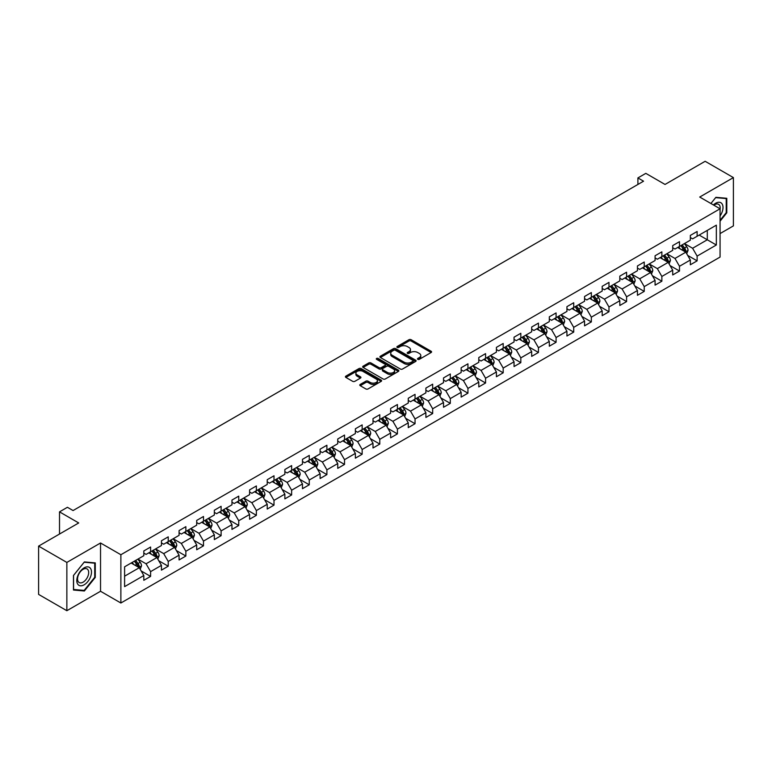 <?xml version="1.0" encoding="UTF-8"?>
<svg xmlns="http://www.w3.org/2000/svg" width="772" height="772" viewBox="0 0 772 772"><rect width="100%" height="100%" fill="white"/><g stroke="black" fill="none" stroke-linecap="round" stroke-linejoin="round"><path stroke-width="1.16" d="M417.787 359.337A1.1 0.637 0 0 0 419.341 359.337L431.123 352.524A1.573 0.907 0 0 0 431.587 351.887A1.573 0.907 0 0 0 431.123 351.25L411.158 339.719A1.573 0.907 0 0 0 408.938 339.719L397.155 346.522A1.1 0.637 0 0 0 398.709 347.419L400.234 346.541A5.018 2.895 0 0 1 407.336 346.541L408.996 347.497A5.018 2.895 0 0 1 410.463 349.552A5.018 2.895 0 0 1 408.996 351.598L407.471 352.476A1.1 0.637 0 0 0 409.025 353.373L410.55 352.495A5.018 2.895 0 0 1 417.652 352.495L419.312 353.46A5.018 2.895 0 0 1 420.788 355.506A5.018 2.895 0 0 1 419.312 357.552L417.787 358.44A1.1 0.637 0 0 0 417.787 359.337L417.787 358.44M360.244 384.417A1.573 0.907 0 0 0 359.781 385.064A1.573 0.907 0 0 0 360.244 385.701L365.841 388.934A1.573 0.907 0 0 0 368.061 388.934L381.156 381.378A1.573 0.907 0 0 0 381.609 380.741A1.573 0.907 0 0 0 381.156 380.094L361.19 368.572A1.573 0.907 0 0 0 358.97 368.572L345.875 376.128A1.573 0.907 0 0 0 345.422 376.765A1.573 0.907 0 0 0 345.875 377.411L352.65 381.32A1.573 0.907 0 0 0 354.859 381.32L360.466 378.077A1.573 0.907 0 0 0 360.929 377.44A1.573 0.907 0 0 0 360.466 376.804L357.108 374.864A4.198 2.422 0 0 1 355.882 373.146A4.198 2.422 0 0 1 358.469 370.907A4.198 2.422 0 0 1 363.043 371.438L376.186 379.023A4.198 2.422 0 0 1 377.421 380.741A4.198 2.422 0 0 1 374.825 382.98A4.198 2.422 0 0 1 370.251 382.449L368.061 381.185A1.573 0.907 0 0 0 365.841 381.185L360.244 384.417L360.244 385.701M720.064 233.588L733.4 225.887L733.4 177.599L705.145 161.29L665.03 184.45L645.817 173.362L637.904 177.927L643.558 181.188L73.07 510.553L67.415 507.291L59.512 511.865L59.512 534.041M66.855 562.431L66.855 610.71L100.534 591.265L100.534 542.986L66.855 562.431L38.6 546.113L78.715 522.953L59.512 511.865M100.534 542.986L120.876 554.73L720.064 208.787L720.064 257.076L120.876 603.009L120.876 554.73M733.4 177.599L699.721 197.043L720.064 208.787M400.34 369.016A1.573 0.907 0 0 0 402.559 369.016L415.654 361.46A1.573 0.907 0 0 0 416.108 360.823A1.573 0.907 0 0 0 415.654 360.177L395.689 348.654A1.573 0.907 0 0 0 393.469 348.654L380.374 356.21A1.573 0.907 0 0 0 379.921 356.847A1.573 0.907 0 0 0 380.374 357.494L400.34 369.016M376.987 359.569A1.1 0.637 0 0 1 378.106 359.723L398.381 371.428L385.315 378.975A1.573 0.907 0 0 1 383.095 378.975L363.13 367.453L368.726 364.239L368.726 362.937L363.13 366.169A1.573 0.907 0 0 0 362.666 366.806A1.573 0.907 0 0 0 363.13 367.453L363.13 366.169M368.726 364.239A1.573 0.907 0 0 1 370.946 364.239L370.946 362.937A1.573 0.907 0 0 0 368.726 362.937M370.946 362.937L379.042 367.607A1.573 0.907 0 0 0 381.262 367.607L384.977 365.465A1.573 0.907 0 0 0 385.44 364.828A1.573 0.907 0 0 0 384.977 364.181L376.553 359.318A1.1 0.637 0 0 1 378.106 358.42L398.4 370.135A1.573 0.907 0 0 1 398.863 370.782A1.573 0.907 0 0 1 398.4 371.419L398.4 370.135M66.855 610.71L38.6 594.401L38.6 546.113M141.16 570.942L150.598 576.394L150.598 571.627L161.445 565.365L161.445 570.132L168.228 566.214L168.228 561.447L179.075 555.184L179.075 559.951L185.859 556.033L185.859 551.276L196.706 545.003L196.706 549.77L203.49 545.852L203.49 541.095L214.336 534.832L214.336 539.589L221.11 535.681L221.11 530.914L231.967 524.651L231.967 529.409L238.741 525.5L238.741 520.733L249.597 514.47L249.597 519.238L256.372 515.32L256.372 510.553L267.228 504.29L267.228 509.057L274.002 505.139L274.002 500.381L284.858 494.119L284.858 498.876L291.633 494.958L291.633 490.201L302.479 483.938L302.479 488.695L309.263 484.787L309.263 480.02L320.11 473.757L320.11 478.524L326.894 474.606L326.894 469.839L337.74 463.576L337.74 468.343L344.524 464.426L344.524 459.668L355.371 453.396L355.371 458.163L362.155 454.245L362.155 449.487L373.001 443.224L373.001 447.982L379.785 444.074L379.785 439.307L390.632 433.044L390.632 437.811L397.416 433.893L397.416 429.126L408.263 422.863L408.263 427.63L415.046 423.712L415.046 418.945L425.893 412.682L425.893 417.449L432.677 413.531L432.677 408.774L443.524 402.511L443.524 407.269L450.308 403.36L450.308 398.593L461.154 392.33L461.154 397.088L467.938 393.18L467.938 388.412L478.785 382.15L478.785 386.917L485.569 382.999L485.569 378.232L496.415 371.969L496.415 376.736L503.19 372.818L503.19 368.061L514.046 361.798L514.046 366.555L520.82 362.637L520.82 357.88L531.676 351.617L531.676 356.375L538.451 352.466L538.451 347.699L549.307 341.436L549.307 346.203L556.081 342.285L556.081 337.518L566.938 331.256L566.938 336.023L573.712 332.105L573.712 327.347L584.558 321.075L584.558 325.842L591.342 321.924L591.342 317.167L602.189 310.904L602.189 315.661L608.973 311.753L608.973 306.986L619.819 300.723L619.819 305.49L626.603 301.572L626.603 296.805L637.45 290.542L637.45 295.309L644.234 291.391L644.234 286.624L655.081 280.361L655.081 285.129L661.865 281.211L661.865 276.453L672.711 270.19L672.711 274.948L679.495 271.04L679.495 266.272L690.342 260.01L690.342 264.767L697.126 260.859L697.126 256.092L716.339 245.004L716.339 225.163L707.297 230.384L707.297 239.783L716.339 245.004M150.598 576.394L143.814 580.303L143.814 575.545L124.601 586.633L124.601 566.802L143.814 555.705L143.814 550.947L150.598 547.03L150.598 551.797L161.445 545.534L161.445 540.767L168.228 536.849L168.228 541.616L179.075 535.353L179.075 530.586L185.859 526.668L185.859 531.435L196.706 525.172L196.706 520.405L203.49 516.497L203.49 521.254L214.336 514.992L214.336 510.234L221.11 506.316L221.11 511.083L231.967 504.811L231.967 500.053L238.741 496.135L238.741 500.903L249.597 494.64L249.597 489.873L256.372 485.955L256.372 490.722L267.228 484.459L267.228 479.692L274.002 475.784L274.002 480.541L284.858 474.278L284.858 469.521L291.633 465.603L291.633 470.36L302.479 464.097L302.479 459.34L309.263 455.422L309.263 460.189L320.11 453.926L320.11 449.159L326.894 445.241L326.894 450.008L337.74 443.746L337.74 438.978L344.524 435.07L344.524 439.828L355.371 433.565L355.371 428.798L362.155 424.889L362.155 429.647L373.001 423.384L373.001 418.627L379.785 414.709L379.785 419.476L390.632 413.203L390.632 408.446L397.416 404.528L397.416 409.295L408.263 403.032L408.263 398.265L415.046 394.347L415.046 399.114L425.893 392.851L425.893 388.084L432.677 384.176L432.677 388.934L443.524 382.671L443.524 377.913L450.308 373.995L450.308 378.753L461.154 372.49L461.154 367.733L467.938 363.815L467.938 368.582L478.785 362.319L478.785 357.552L485.569 353.634L485.569 358.401L496.415 352.138L496.415 347.371L503.19 343.463L503.19 348.22L514.046 341.957L514.046 337.19L520.82 333.282L520.82 338.039L531.676 331.777L531.676 327.019L538.451 323.101L538.451 327.868L549.307 321.606L549.307 316.838L556.081 312.921L556.081 317.688L566.938 311.425L566.938 306.658L573.712 302.74L573.712 307.507L584.558 301.244L584.558 296.477L591.342 292.569L591.342 297.326L602.189 291.063L602.189 286.306L608.973 282.388L608.973 287.155L619.819 280.883L619.819 276.125L626.603 272.207L626.603 276.974L637.45 270.711L637.45 265.944L644.234 262.026L644.234 266.794L655.081 260.531L655.081 255.764L661.865 251.855L661.865 256.613L672.711 250.35L672.711 245.593L679.495 241.675L679.495 246.432L690.342 240.169L690.342 235.412L697.126 231.494L697.126 236.261L716.339 225.163M148.784 552.839L156.928 557.538L146.072 563.801L137.937 559.102M143.814 553.099L146.072 554.402L150.598 551.797M146.072 563.801L150.598 571.627M156.928 557.538L161.445 565.365M166.414 542.658L174.549 547.358L163.703 553.62L155.568 548.921M161.445 542.919L163.703 544.221L168.228 541.616M163.703 553.62L168.228 561.447M174.549 547.358L179.075 555.184M184.045 532.477L192.18 537.177L181.333 543.44L173.198 538.74M179.075 532.738L181.333 534.05L185.859 531.435M181.333 543.44L185.859 551.276M192.18 537.177L196.706 545.003M201.675 522.297L209.81 526.996L198.964 533.259L190.829 528.569M196.706 522.567L198.964 523.87L203.49 521.254M198.964 533.259L203.49 541.095M209.81 526.996L214.336 534.832M219.306 512.125L227.441 516.825L216.594 523.088L208.459 518.388M214.336 512.386L216.594 513.689L221.11 511.083M216.594 523.088L221.11 530.914M227.441 516.825L231.967 524.651M236.936 501.945L245.071 506.644L234.225 512.907L226.09 508.208M231.967 502.205L234.225 503.508L238.741 500.903M234.225 512.907L238.741 520.733M245.071 506.644L249.597 514.47M254.567 491.764L262.702 496.464L251.855 502.726L243.72 498.027M249.597 492.025L251.855 493.327L256.372 490.722M251.855 502.726L256.372 510.553M262.702 496.464L267.228 504.29M272.198 481.583L280.332 486.283L269.486 492.546L261.351 487.846M267.228 481.844L269.486 483.156L274.002 480.541M269.486 492.546L274.002 500.381M280.332 486.283L284.858 494.119M289.828 471.412L297.963 476.102L287.116 482.375L278.982 477.675M284.858 471.673L287.116 472.975L291.633 470.36M287.116 482.375L291.633 490.201M297.963 476.102L302.479 483.938M307.459 461.231L315.594 465.931L304.747 472.194L296.602 467.494M302.479 461.492L304.747 462.795L309.263 460.189M304.747 472.194L309.263 480.02M315.594 465.931L320.11 473.757M325.089 451.051L333.224 455.75L322.378 462.013L314.233 457.313M320.11 451.311L322.378 452.614L326.894 450.008M322.378 462.013L326.894 469.839M333.224 455.75L337.74 463.576M342.72 440.87L350.855 445.569L340.008 451.832L331.863 447.133M337.74 441.13L340.008 442.443L344.524 439.828M340.008 451.832L344.524 459.668M350.855 445.569L355.371 453.396M360.35 430.699L368.485 435.389L357.639 441.652L349.494 436.962M355.371 430.959L357.639 432.262L362.155 429.647M357.639 441.652L362.155 449.487M368.485 435.389L373.001 443.224M377.971 420.518L386.116 425.218L375.26 431.48L367.125 426.781M373.001 420.779L375.26 422.081L379.785 419.476M375.26 431.48L379.785 439.307M386.116 425.218L390.632 433.044M395.602 410.337L403.746 415.037L392.89 421.3L384.755 416.6M390.632 410.598L392.89 411.901L397.416 409.295M392.89 421.3L397.416 429.126M403.746 415.037L408.263 422.863M413.232 400.157L421.377 404.856L410.521 411.119L402.386 406.419M408.263 400.417L410.521 401.72L415.046 399.114M410.521 411.119L415.046 418.945M421.377 404.856L425.893 412.682M430.863 389.976L439.007 394.675L428.151 400.938L420.016 396.248M425.893 390.236L428.151 391.549L432.677 388.934M428.151 400.938L432.677 408.774M439.007 394.675L443.524 402.511M448.493 379.805L456.628 384.495L445.782 390.767L437.647 386.068M443.524 380.065L445.782 381.368L450.308 378.753M445.782 390.767L450.308 398.593M456.628 384.495L461.154 392.33M466.124 369.624L474.259 374.323L463.412 380.586L455.277 375.887M461.154 369.885L463.412 371.187L467.938 368.582M463.412 380.586L467.938 388.412M474.259 374.323L478.785 382.15M483.755 359.443L491.889 364.143L481.043 370.406L472.908 365.706M478.785 359.704L481.043 361.007L485.569 358.401M481.043 370.406L485.569 378.232M491.889 364.143L496.415 371.969M501.385 349.262L509.52 353.962L498.673 360.225L490.538 355.525M496.415 349.523L498.673 350.835L503.19 348.22M498.673 360.225L503.19 368.061M509.52 353.962L514.046 361.798M519.016 339.091L527.151 343.781L516.304 350.044L508.169 345.354M514.046 339.352L516.304 340.655L520.82 338.039M516.304 350.044L520.82 357.88M527.151 343.781L531.676 351.617M536.646 328.911L544.781 333.61L533.934 339.873L525.8 335.173M531.676 329.171L533.934 330.474L538.451 327.868M533.934 339.873L538.451 347.699M544.781 333.61L549.307 341.436M554.277 318.73L562.412 323.429L551.565 329.692L543.43 324.993M549.307 318.99L551.565 320.293L556.081 317.688M551.565 329.692L556.081 337.518M562.412 323.429L566.938 331.256M571.907 308.549L580.042 313.249L569.196 319.512L561.061 314.812M566.938 308.81L569.196 310.122L573.712 307.507M569.196 319.512L573.712 327.347M580.042 313.249L584.558 321.075M589.538 298.368L597.673 303.068L586.826 309.331L578.682 304.641M584.558 298.639L586.826 299.941L591.342 297.326M586.826 309.331L591.342 317.167M597.673 303.068L602.189 310.904M607.168 288.197L615.303 292.897L604.457 299.16L596.312 294.46M602.189 288.458L604.457 289.761L608.973 287.155M604.457 299.16L608.973 306.986M615.303 292.897L619.819 300.723M624.799 278.017L632.934 282.716L622.087 288.979L613.943 284.279M619.819 278.277L622.087 279.58L626.603 276.974M622.087 288.979L626.603 296.805M632.934 282.716L637.45 290.542M642.429 267.836L650.564 272.535L639.708 278.798L631.573 274.099M637.45 268.096L639.708 269.399L644.234 266.794M639.708 278.798L644.234 286.624M650.564 272.535L655.081 280.361M660.05 257.655L668.195 262.355L657.339 268.617L649.204 263.918M655.081 257.916L657.339 259.228L661.865 256.613M657.339 268.617L661.865 276.453M668.195 262.355L672.711 270.19M677.681 247.484L685.826 252.174L674.969 258.446L666.834 253.747M672.711 247.744L674.969 249.047L679.495 246.432M674.969 258.446L679.495 266.272M685.826 252.174L690.342 260.01M699.162 235.084L707.297 239.783L692.6 248.266L684.465 243.566M690.342 237.564L692.6 238.866L697.126 236.261M692.6 248.266L697.126 256.092M100.534 591.265L120.876 603.009M637.904 177.927L637.904 184.45M124.601 576.192L139.298 567.709L131.153 563.02M139.298 567.709L143.814 575.545M687.688 255.407L697.126 260.859M670.057 265.587L679.495 271.04M652.427 275.768L661.865 281.211M634.796 285.939L644.234 291.391M617.166 296.12L626.603 301.572M599.535 306.301L608.973 311.753M581.905 316.481L591.342 321.924M564.274 326.662L573.712 332.105M546.644 336.833L556.081 342.285M529.013 347.014L538.451 352.466M511.392 357.195L520.82 362.637M493.762 367.375L503.19 372.818M476.131 377.547L485.569 382.999M458.5 387.727L467.938 393.18M440.87 397.908L450.308 403.36M423.239 408.089L432.677 413.531M405.609 418.27L415.046 423.712M387.978 428.441L397.416 433.893M370.348 438.621L379.785 444.074M352.717 448.802L362.155 454.245M335.087 458.983L344.524 464.426M317.456 469.154L326.894 474.606M299.825 479.335L309.263 484.787M282.195 489.516L291.633 494.958M264.564 499.696L274.002 505.139M246.934 509.867L256.372 515.32M229.313 520.048L238.741 525.5M211.682 530.229L221.11 535.681M194.052 540.41L203.49 545.852M176.421 550.59L185.859 556.033M158.791 560.761L168.228 566.214M720.064 221.197L726.79 212.831L726.79 198.288L715.885 197.314L710.906 203.499L715.654 197.632L726.22 198.578L726.22 212.667L720.064 220.329M73.465 590.02L84.37 590.995L95.274 577.427L95.274 562.894L84.37 561.919L73.465 575.478L73.465 590.02M726.22 212.503L726.79 212.831M94.715 577.109L95.274 577.427M83.222 590.329L84.37 590.995M418.231 359.491L419.312 358.864A5.018 2.895 0 0 0 420.788 356.809L420.788 355.506M410.463 349.552L410.463 350.855A5.018 2.895 0 0 1 408.996 352.9L407.915 353.528M431.104 352.543L411.158 341.021A1.573 0.907 0 0 0 408.938 341.021L397.59 347.574M415.635 361.47L395.689 349.957A1.573 0.907 0 0 0 393.469 349.957L380.403 357.504M412.875 361.267A1.1 0.637 0 0 0 412.875 360.37L395.351 350.256A1.1 0.637 0 0 0 393.797 350.256L392.195 351.183A5.018 2.895 0 0 0 390.719 353.229A5.018 2.895 0 0 0 392.195 355.284L404.171 362.203A5.018 2.895 0 0 0 411.273 362.203L412.875 361.267L412.875 362.579A1.1 0.637 0 0 0 413.203 362.126L413.203 360.823M390.719 353.229L390.719 354.541A5.018 2.895 0 0 0 392.195 356.587L392.195 355.284M412.875 362.579L411.273 363.506A5.018 2.895 0 0 1 404.171 363.506L392.195 356.587M370.946 364.239L379.042 368.919A1.573 0.907 0 0 0 381.262 368.919L384.977 366.768A1.573 0.907 0 0 0 385.44 366.131L385.44 364.828M387.447 372.461A4.198 2.422 0 0 0 392.022 372.982A4.198 2.422 0 0 0 394.617 370.753A4.198 2.422 0 0 0 393.382 369.035L388.75 366.362A1.573 0.907 0 0 0 386.531 366.362L382.815 368.505A1.573 0.907 0 0 0 382.362 369.151A1.573 0.907 0 0 0 382.815 369.788L387.447 372.461L387.447 373.764A4.198 2.422 0 0 0 392.022 374.295A4.198 2.422 0 0 0 394.617 372.056L394.617 370.753M382.362 369.151L382.362 370.454A1.573 0.907 0 0 0 382.815 371.091L382.815 369.788M387.447 373.764L382.815 371.091M377.421 380.741L377.421 382.043A4.198 2.422 0 0 1 374.825 384.282A4.198 2.422 0 0 1 370.251 383.761L368.061 382.497A1.573 0.907 0 0 0 365.841 382.497L360.263 385.71M355.882 373.146L355.882 374.459A4.198 2.422 0 0 0 357.108 376.167L357.108 374.864M360.447 378.097L357.108 376.167M381.136 381.387L361.19 369.875A1.573 0.907 0 0 0 358.97 369.875L345.895 377.421M686.713 253.727L688.055 250.34A4.236 2.441 -120 0 0 686.704 246.731L684.378 243.614M680.306 248.999L678.723 246.876M680.875 245.641L683.201 248.758A4.236 2.441 60 0 1 684.417 251.305L685.777 250.514A4.236 2.441 -120 0 0 684.561 247.976L682.226 244.859M681.165 245.467L683.751 248.922A2.162 1.245 60 0 1 684.146 249.578L685.777 250.514M720.064 215.967A10.393 6.002 120 0 0 722.023 212.29A10.393 6.002 120 0 0 721.376 203.094A10.393 6.002 120 0 0 713.415 204.947M725.526 198.172L726.22 198.578M720.064 209.337A7.865 4.545 120 0 0 718.558 204.319A7.865 4.545 120 0 0 713.868 205.207M84.148 584.809A10.393 6.002 120 0 0 91.492 572.081A10.393 6.002 120 0 0 84.148 567.845A10.393 6.002 120 0 0 76.795 580.563A10.393 6.002 120 0 0 84.148 584.809M83.115 582.156A7.865 4.545 120 0 0 88.249 575.227A7.865 4.545 120 0 0 87.043 568.916A7.865 4.545 120 0 0 83.115 569.311A7.865 4.545 120 0 0 77.972 576.24A7.865 4.545 120 0 0 79.178 582.542A7.865 4.545 120 0 0 83.115 582.156M73.581 575.381L84.148 562.238L94.715 563.184L94.715 577.273L84.148 590.416L73.581 589.47L73.552 575.372M94.01 562.778L94.715 563.184M669.083 263.899L670.434 260.521A4.236 2.441 -120 0 0 669.073 256.912L666.747 253.795M662.675 259.17L661.093 257.057M663.244 255.822L665.57 258.929A4.236 2.441 60 0 1 666.786 261.476L668.147 260.695A4.236 2.441 -120 0 0 666.931 258.147L664.596 255.04M663.534 255.648L666.12 259.102A2.162 1.245 60 0 1 666.516 259.759L668.147 260.695M651.452 274.079L652.803 270.692A4.236 2.441 -120 0 0 651.452 267.093L649.117 263.976M645.045 269.351L643.462 267.237M645.614 266.002L647.94 269.11A4.236 2.441 60 0 1 649.156 271.657L650.516 270.875A4.236 2.441 -120 0 0 649.3 268.328L646.965 265.211M645.903 265.829L648.49 269.283A2.162 1.245 60 0 1 648.885 269.939L650.516 270.875M633.822 284.26L635.173 280.873A4.236 2.441 -120 0 0 633.822 277.264L631.486 274.156M627.424 279.532L625.831 277.418M627.983 276.173L630.319 279.29A4.236 2.441 60 0 1 631.525 281.838L632.886 281.056A4.236 2.441 -120 0 0 631.67 278.509L629.334 275.392M628.273 276.009L630.869 279.464A2.162 1.245 60 0 1 631.255 280.12L632.886 281.056M616.191 294.441L617.542 291.054A4.236 2.441 -120 0 0 616.191 287.445L613.856 284.328M609.793 289.712L608.201 287.599M610.353 286.354L612.688 289.471A4.236 2.441 60 0 1 613.894 292.019L615.255 291.237A4.236 2.441 -120 0 0 614.039 288.689L611.704 285.572M610.642 286.18L613.238 289.635A2.162 1.245 60 0 1 613.624 290.291L615.255 291.237M598.561 304.622L599.912 301.234A4.236 2.441 -120 0 0 598.561 297.625L596.225 294.508M592.163 299.883L590.57 297.77M592.722 296.535L595.058 299.652A4.236 2.441 60 0 1 596.264 302.19L597.624 301.408A4.236 2.441 -120 0 0 596.409 298.861L594.073 295.753M593.021 296.361L595.608 299.816A2.162 1.245 60 0 1 595.994 300.472L597.624 301.408M580.94 314.793L582.281 311.405A4.236 2.441 -120 0 0 580.93 307.806L578.595 304.689M574.532 310.064L572.949 307.951M575.092 306.716L577.427 309.823A4.236 2.441 60 0 1 578.633 312.37L579.994 311.589A4.236 2.441 -120 0 0 578.778 309.041L576.452 305.924M575.391 306.542L577.977 309.997A2.162 1.245 60 0 1 578.363 310.653L579.994 311.589M563.309 324.973L564.65 321.586A4.236 2.441 -120 0 0 563.299 317.977L560.964 314.87M556.902 320.245L555.319 318.132M557.461 316.887L559.797 320.004A4.236 2.441 60 0 1 561.003 322.551L562.363 321.77A4.236 2.441 -120 0 0 561.148 319.222L558.822 316.105M557.76 316.723L560.347 320.177A2.162 1.245 60 0 1 560.733 320.834L562.363 321.77M545.679 335.154L547.02 331.767A4.236 2.441 -120 0 0 545.669 328.158L543.334 325.051M539.271 330.426L537.688 328.312M539.831 327.067L542.166 330.184A4.236 2.441 60 0 1 543.372 332.732L544.733 331.95A4.236 2.441 -120 0 0 543.517 329.403L541.191 326.286M540.13 326.894L542.716 330.348A2.162 1.245 60 0 1 543.112 331.005L544.733 331.95M528.048 345.335L529.389 341.948A4.236 2.441 -120 0 0 528.038 338.339L525.703 335.222M521.64 340.606L520.058 338.483M522.2 337.248L524.535 340.365A4.236 2.441 60 0 1 525.751 342.913L527.102 342.121A4.236 2.441 -120 0 0 525.886 339.574L523.561 336.467M522.499 337.075L525.085 340.529A2.162 1.245 60 0 1 525.481 341.185L527.102 342.121M510.417 355.506L511.759 352.119A4.236 2.441 -120 0 0 510.408 348.519L508.072 345.402M504.01 350.777L502.427 348.664M504.57 347.429L506.905 350.536A4.236 2.441 60 0 1 508.121 353.084L509.472 352.302A4.236 2.441 -120 0 0 508.266 349.755L505.93 346.647M504.869 347.255L507.455 350.71A2.162 1.245 60 0 1 507.851 351.366L509.472 352.302M492.787 365.687L494.128 362.3A4.236 2.441 -120 0 0 492.777 358.7L490.442 355.583M486.379 360.958L484.797 358.845M486.939 357.6L489.274 360.717A4.236 2.441 60 0 1 490.49 363.265L491.841 362.483A4.236 2.441 -120 0 0 490.635 359.935L488.3 356.818M487.238 357.436L489.824 360.891A2.162 1.245 60 0 1 490.22 361.547L491.841 362.483M475.156 375.868L476.498 372.48A4.236 2.441 -120 0 0 475.147 368.871L472.811 365.764M468.749 371.139L467.166 369.026M469.308 367.781L471.644 370.898A4.236 2.441 60 0 1 472.86 373.445L474.211 372.664A4.236 2.441 -120 0 0 473.004 370.116L470.669 366.999M469.608 367.617L472.194 371.071A2.162 1.245 60 0 1 472.589 371.718L474.211 372.664M457.526 386.048L458.867 382.661A4.236 2.441 -120 0 0 457.516 379.052L455.19 375.935M451.118 381.32L449.536 379.197M451.678 377.962L454.013 381.078A4.236 2.441 60 0 1 455.229 383.626L456.58 382.844A4.236 2.441 -120 0 0 455.374 380.297L453.039 377.18M451.977 377.788L454.563 381.243A2.162 1.245 60 0 1 454.959 381.899L456.58 382.844M439.895 396.229L441.237 392.842A4.236 2.441 -120 0 0 439.886 389.233L437.56 386.116M433.488 391.491L431.905 389.377M434.057 388.142L436.383 391.25A4.236 2.441 60 0 1 437.599 393.797L438.95 393.016A4.236 2.441 -120 0 0 437.743 390.468L435.408 387.361M434.346 387.969L436.933 391.423A2.162 1.245 60 0 1 437.328 392.079L438.95 393.016M422.265 406.4L423.606 403.013A4.236 2.441 -120 0 0 422.255 399.413L419.929 396.297M415.857 401.672L414.274 399.558M416.426 398.323L418.752 401.43A4.236 2.441 60 0 1 419.968 403.978L421.319 403.196A4.236 2.441 -120 0 0 420.113 400.649L417.777 397.532M416.716 398.149L419.302 401.604A2.162 1.245 60 0 1 419.698 402.26L421.319 403.196M404.634 416.581L405.975 413.194A4.236 2.441 -120 0 0 404.625 409.585L402.299 406.477M398.227 411.852L396.644 409.739M398.796 408.494L401.122 411.611A4.236 2.441 60 0 1 402.337 414.159L403.698 413.377A4.236 2.441 -120 0 0 402.482 410.829L400.147 407.712M399.085 408.33L401.672 411.785A2.162 1.245 60 0 1 402.067 412.441L403.698 413.377M387.004 426.762L388.355 423.374A4.236 2.441 -120 0 0 386.994 419.765L384.668 416.648M380.596 422.033L379.013 419.92M381.165 418.675L383.491 421.792A4.236 2.441 60 0 1 384.707 424.339L386.068 423.558A4.236 2.441 -120 0 0 384.852 421.01L382.516 417.893M381.455 418.501L384.041 421.956A2.162 1.245 60 0 1 384.437 422.612L386.068 423.558M369.373 436.942L370.724 433.555A4.236 2.441 -120 0 0 369.373 429.946L367.038 426.829M362.965 432.214L361.383 430.091M363.535 428.856L365.87 431.973A4.236 2.441 60 0 1 367.076 434.52L368.437 433.729A4.236 2.441 -120 0 0 367.221 431.181L364.886 428.074M363.824 428.682L366.42 432.137A2.162 1.245 60 0 1 366.806 432.793L368.437 433.729M351.743 447.113L353.093 443.726A4.236 2.441 -120 0 0 351.743 440.127L349.407 437.01M345.345 442.385L343.752 440.272M345.904 439.036L348.24 442.144A4.236 2.441 60 0 1 349.446 444.691L350.806 443.91A4.236 2.441 -120 0 0 349.591 441.362L347.255 438.255M346.194 438.863L348.79 442.317A2.162 1.245 60 0 1 349.176 442.974L350.806 443.91M334.112 457.294L335.463 453.907A4.236 2.441 -120 0 0 334.112 450.298L331.777 447.191M327.714 452.566L326.122 450.452M328.274 449.207L330.609 452.324A4.236 2.441 60 0 1 331.815 454.872L333.176 454.09A4.236 2.441 -120 0 0 331.96 451.543L329.625 448.426M328.563 449.043L331.159 452.498A2.162 1.245 60 0 1 331.545 453.154L333.176 454.09M316.481 467.475L317.832 464.088A4.236 2.441 -120 0 0 316.481 460.479L314.146 457.371M310.083 462.746L308.491 460.633M310.643 459.388L312.978 462.505A4.236 2.441 60 0 1 314.185 465.053L315.545 464.271A4.236 2.441 -120 0 0 314.329 461.724L312.004 458.607M310.942 459.224L313.528 462.669A2.162 1.245 60 0 1 313.914 463.325L315.545 464.271M298.861 477.656L300.202 474.269A4.236 2.441 -120 0 0 298.851 470.659L296.516 467.542M292.453 472.927L290.87 470.804M293.013 469.569L295.348 472.686A4.236 2.441 60 0 1 296.554 475.234L297.915 474.442A4.236 2.441 -120 0 0 296.699 471.895L294.373 468.787M293.312 469.395L295.898 472.85A2.162 1.245 60 0 1 296.284 473.506L297.915 474.442M281.23 487.827L282.571 484.449A4.236 2.441 -120 0 0 281.22 480.84L278.885 477.723M274.822 483.098L273.24 480.985M275.382 479.75L277.717 482.857A4.236 2.441 60 0 1 278.924 485.405L280.284 484.623A4.236 2.441 -120 0 0 279.068 482.075L276.743 478.968M275.681 479.576L278.267 483.031A2.162 1.245 60 0 1 278.653 483.687L280.284 484.623M263.599 498.008L264.941 494.62A4.236 2.441 -120 0 0 263.59 491.021L261.254 487.904M257.192 493.279L255.609 491.166M257.752 489.921L260.087 493.038A4.236 2.441 60 0 1 261.303 495.585L262.654 494.804A4.236 2.441 -120 0 0 261.438 492.256L259.112 489.139M258.051 489.757L260.637 493.212A2.162 1.245 60 0 1 261.032 493.868L262.654 494.804M245.969 508.188L247.31 504.801A4.236 2.441 -120 0 0 245.959 501.192L243.624 498.085M239.561 503.46L237.979 501.346M240.121 500.102L242.456 503.219A4.236 2.441 60 0 1 243.672 505.766L245.023 504.984A4.236 2.441 -120 0 0 243.807 502.437L241.482 499.32M240.42 499.938L243.006 503.392A2.162 1.245 60 0 1 243.402 504.039L245.023 504.984M228.338 518.369L229.68 514.982A4.236 2.441 -120 0 0 228.329 511.373L225.993 508.256M221.931 513.641L220.348 511.527M222.49 510.282L224.826 513.399A4.236 2.441 60 0 1 226.042 515.947L227.393 515.165A4.236 2.441 -120 0 0 226.186 512.618L223.851 509.501M222.79 510.109L225.376 513.563A2.162 1.245 60 0 1 225.771 514.22L227.393 515.165M210.708 528.55L212.049 525.163A4.236 2.441 -120 0 0 210.698 521.554L208.363 518.437M204.3 523.812L202.718 521.698M204.86 520.463L207.195 523.57A4.236 2.441 60 0 1 208.411 526.118L209.762 525.336A4.236 2.441 -120 0 0 208.556 522.789L206.22 519.681M205.159 520.289L207.745 523.744A2.162 1.245 60 0 1 208.141 524.4L209.762 525.336M193.077 538.721L194.419 535.334A4.236 2.441 -120 0 0 193.068 531.734L190.732 528.617M186.67 533.992L185.087 531.879M187.229 530.644L189.565 533.751A4.236 2.441 60 0 1 190.78 536.299L192.131 535.517A4.236 2.441 -120 0 0 190.925 532.969L188.59 529.853M187.528 530.47L190.115 533.925A2.162 1.245 60 0 1 190.51 534.581L192.131 535.517M175.447 548.902L176.788 545.514A4.236 2.441 -120 0 0 175.437 541.905L173.111 538.798M169.039 544.173L167.456 542.06M169.599 540.815L171.934 543.932A4.236 2.441 60 0 1 173.15 546.479L174.501 545.698A4.236 2.441 -120 0 0 173.295 543.15L170.959 540.033M169.898 540.651L172.484 544.106A2.162 1.245 60 0 1 172.88 544.762L174.501 545.698M157.816 559.082L159.157 555.695A4.236 2.441 -120 0 0 157.806 552.086L155.481 548.979M151.409 554.354L149.826 552.241M151.978 550.996L154.304 554.113A4.236 2.441 60 0 1 155.519 556.66L156.87 555.879A4.236 2.441 -120 0 0 155.664 553.331L153.329 550.214M152.267 550.822L154.854 554.277A2.162 1.245 60 0 1 155.249 554.933L156.87 555.879M140.186 569.263L141.527 565.876A4.236 2.441 -120 0 0 140.176 562.267L137.85 559.15M133.778 564.535L132.195 562.412M134.347 561.176L136.673 564.293A4.236 2.441 60 0 1 137.889 566.841L139.25 566.05A4.236 2.441 -120 0 0 138.034 563.502L135.698 560.395M134.637 561.003L137.223 564.457A2.162 1.245 60 0 1 137.619 565.114L139.25 566.05M419.312 358.864L419.312 357.552M407.471 353.373L407.471 352.476M408.996 352.9L408.996 351.598M397.155 347.419L397.155 346.522M408.938 341.021L408.938 339.719M411.158 341.021L411.158 339.719M431.123 352.524L431.123 351.25M380.374 357.494L380.374 356.21M393.469 349.957L393.469 348.654M395.689 349.957L395.689 348.654M415.654 361.46L415.654 360.177M404.171 363.506L404.171 362.203M411.273 363.506L411.273 362.203M379.042 368.919L379.042 367.607M381.262 368.919L381.262 367.607M384.977 366.768L384.977 365.465M378.106 359.723L378.106 358.42M365.841 382.497L365.841 381.185M368.061 382.497L368.061 381.185M370.251 383.761L370.251 382.449M360.466 378.077L360.466 376.804M345.875 377.411L345.875 376.128M358.97 369.875L358.97 368.572M361.19 369.875L361.19 368.572M381.156 381.378L381.156 380.094M685.401 251.933L688.035 250.417M684.561 247.976L686.704 246.731M681.551 249.713L683.201 248.758M667.77 262.113L670.405 260.598M666.931 258.147L669.073 256.912M663.92 259.894L665.57 258.929M650.14 272.294L652.774 270.779M649.3 268.328L651.452 267.093M646.289 270.065L647.94 269.11M632.509 282.475L635.144 280.96M631.67 278.509L633.822 277.264M628.659 280.246L630.319 279.29M614.888 292.656L617.513 291.131M614.039 288.689L616.191 287.445M611.028 290.426L612.688 289.471M597.258 302.827L599.883 301.312M596.409 298.861L598.561 297.625M593.398 300.607L595.058 299.652M579.627 313.007L582.252 311.492M578.778 309.041L580.93 307.806M575.767 310.778L577.427 309.823M561.997 323.188L564.621 321.673M561.148 319.222L563.299 317.977M558.137 320.959L559.797 320.004M544.366 333.369L546.991 331.844M543.517 329.403L545.669 328.158M540.506 331.14L542.166 330.184M526.736 343.54L529.36 342.025M525.886 339.574L528.038 338.339M522.876 341.32L524.535 340.365M509.105 353.721L511.73 352.206M508.266 349.755L510.408 348.519M505.245 351.492L506.905 350.536M491.474 363.901L494.099 362.386M490.635 359.935L492.777 358.7M487.615 361.672L489.274 360.717M473.844 374.082L476.469 372.567M473.004 370.116L475.147 368.871M469.984 371.853L471.644 370.898M456.213 384.253L458.838 382.738M455.374 380.297L457.516 379.052M452.363 382.034L454.013 381.078M438.583 394.434L441.208 392.919M437.743 390.468L439.886 389.233M434.732 392.215L436.383 391.25M420.952 404.615L423.587 403.1M420.113 400.649L422.255 399.413M417.102 402.386L418.752 401.43M403.322 414.796L405.956 413.281M402.482 410.829L404.625 409.585M399.471 412.566L401.122 411.611M385.691 424.976L388.326 423.452M384.852 421.01L386.994 419.765M381.841 422.747L383.491 421.792M368.061 435.147L370.695 433.632M367.221 431.181L369.373 429.946M364.21 432.928L365.87 431.973M350.44 445.328L353.065 443.813M349.591 441.362L351.743 440.127M346.58 443.099L348.24 442.144M332.809 455.509L335.434 453.994M331.96 451.543L334.112 450.298M328.949 453.28L330.609 452.324M315.179 465.69L317.803 464.165M314.329 461.724L316.481 460.479M311.319 463.461L312.978 462.505M297.548 475.861L300.173 474.346M296.699 471.895L298.851 470.659M293.688 473.641L295.348 472.686M279.918 486.042L282.542 484.526M279.068 482.075L281.22 480.84M276.058 483.812L277.717 482.857M262.287 496.222L264.912 494.707M261.438 492.256L263.59 491.021M258.427 493.993L260.087 493.038M244.656 506.403L247.281 504.888M243.807 502.437L245.959 501.192M240.796 504.174L242.456 503.219M227.026 516.584L229.651 515.059M226.186 512.618L228.329 511.373M223.166 514.355L224.826 513.399M209.395 526.755L212.02 525.24M208.556 522.789L210.698 521.554M205.535 524.535L207.195 523.57M191.765 536.936L194.39 535.421M190.925 532.969L193.068 531.734M187.905 534.707L189.565 533.751M174.134 547.116L176.759 545.601M173.295 543.15L175.437 541.905M170.284 544.887L171.934 543.932M156.504 557.297L159.138 555.772M155.664 553.331L157.806 552.086M152.653 555.068L154.304 554.113M138.873 567.468L141.508 565.953M138.034 563.502L140.176 562.267M135.023 565.249L136.673 564.293"/></g></svg>
